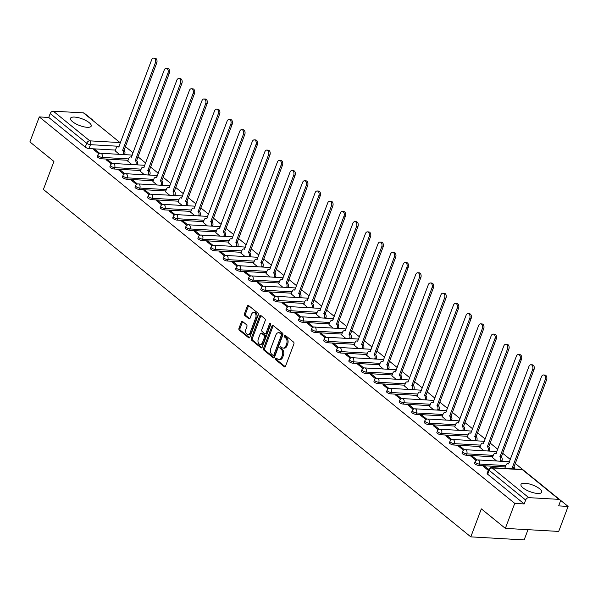 <?xml version="1.0" encoding="UTF-8"?>
<svg xmlns="http://www.w3.org/2000/svg" width="598" height="598" viewBox="0 0 598 598"><rect width="100%" height="100%" fill="white"/><g stroke="black" fill="none" stroke-linecap="round" stroke-linejoin="round"><path stroke-width="0.9" d="M275.648 358.606A0.972 0.643 -86.7 0 0 275.88 359.921L284.289 366.753A1.39 0.912 -86.7 0 0 284.67 366.91A1.39 0.912 -86.7 0 0 285.538 366.163L293.887 343.97A1.39 0.912 -86.7 0 0 293.558 342.093L285.149 335.261A0.972 0.643 -86.7 0 0 284.499 336.988L285.59 337.87A4.455 2.93 -86.7 0 1 286.636 343.872L285.941 345.726A4.455 2.93 -86.7 0 1 283.153 348.111A4.455 2.93 -86.7 0 1 281.927 347.61L280.836 346.728A0.972 0.643 -86.7 0 0 280.185 348.455L281.277 349.337A4.455 2.93 -86.7 0 1 282.323 355.339L281.628 357.193A4.455 2.93 -86.7 0 1 278.847 359.577A4.455 2.93 -86.7 0 1 277.614 359.077L276.53 358.195A0.972 0.643 -86.7 0 0 275.648 358.606M276.829 358.441A0.972 0.643 -86.7 0 0 276.949 359.981L285.201 366.694M285.455 335.508A0.972 0.643 -86.7 0 0 285.567 337.048L286.651 337.93L285.59 337.87M281.142 346.975A0.972 0.643 -86.7 0 0 281.254 348.514L282.346 349.396L281.277 349.337M523.018 487.871A11.063 3.573 20.6 0 0 534.051 492.909A11.063 3.573 20.6 0 0 541.691 492.236A11.063 3.573 20.6 0 0 539.665 488.82A11.063 3.573 20.6 0 0 528.625 483.782A11.063 3.573 20.6 0 0 520.985 484.455A11.063 3.573 20.6 0 0 523.018 487.871M72.552 121.708A11.063 3.573 20.6 0 0 83.585 126.746A11.063 3.573 20.6 0 0 91.225 126.073A11.063 3.573 20.6 0 0 89.192 122.657A11.063 3.573 20.6 0 0 78.159 117.627A11.063 3.573 20.6 0 0 70.519 118.292A11.063 3.573 20.6 0 0 72.552 121.708M242.571 321.5A1.39 0.912 -86.7 0 0 242.183 321.343A1.39 0.912 -86.7 0 0 241.315 322.09L238.976 328.317A1.39 0.912 -86.7 0 0 239.305 330.193L248.641 337.78A1.39 0.912 -86.7 0 0 249.022 337.937A1.39 0.912 -86.7 0 0 249.897 337.19L258.239 314.997A1.39 0.912 -86.7 0 0 257.91 313.12L248.574 305.526A1.39 0.912 -86.7 0 0 248.185 305.369A1.39 0.912 -86.7 0 0 247.318 306.116L244.492 313.644A1.39 0.912 -86.7 0 0 244.821 315.52L248.813 318.764A1.39 0.912 -86.7 0 0 249.194 318.921A1.39 0.912 -86.7 0 0 250.069 318.173L251.474 314.443A3.723 2.444 -86.7 0 1 253.799 312.448A3.723 2.444 -86.7 0 1 255.705 317.889L250.211 332.495A3.723 2.444 -86.7 0 1 247.886 334.491A3.723 2.444 -86.7 0 1 245.98 329.057L246.892 326.62A1.39 0.912 -86.7 0 0 246.563 324.744L242.571 321.5M528.737 497.641L558.936 499.36A2.833 1.929 129.1 0 1 559.773 499.674A2.833 1.929 129.1 0 1 560.124 501.999L558.659 505.893L568.1 506.431L558.704 531.428L505.355 528.385L481.338 508.861L470.805 536.869L43.392 189.454L53.925 161.438L29.9 141.913L39.296 116.916L514.751 503.389L524.199 503.927L525.657 500.033L489.142 470.349A2.833 0.919 -159.4 0 1 488.618 469.475L487.153 473.369A2.833 0.919 -159.4 0 0 487.676 474.244L489.142 470.349A2.833 1.929 129.1 0 1 492.221 467.957L528.737 497.641A2.833 1.929 129.1 0 0 525.657 500.033M505.355 528.385L514.751 503.389M263.583 348.32A1.39 0.912 -86.7 0 0 263.912 350.196L273.249 357.783A1.39 0.912 -86.7 0 0 273.63 357.94A1.39 0.912 -86.7 0 0 274.504 357.193L282.847 335A1.39 0.912 -86.7 0 0 282.518 333.123L273.181 325.529A1.39 0.912 -86.7 0 0 272.793 325.372A1.39 0.912 -86.7 0 0 271.926 326.119L263.583 348.32L264.652 348.38A1.39 0.912 -86.7 0 0 264.981 350.256L274.168 357.724M260.945 347.782L251.609 340.195A1.39 0.912 -86.7 0 1 251.28 338.319L259.622 316.118A1.39 0.912 -86.7 0 1 260.489 315.37A1.39 0.912 -86.7 0 1 260.877 315.527L264.869 318.779A1.39 0.912 -86.7 0 1 265.198 320.655L261.819 329.655A1.39 0.912 -86.7 0 0 262.141 331.531L264.794 333.684A1.39 0.912 -86.7 0 0 265.176 333.841A1.39 0.912 -86.7 0 0 266.05 333.093L269.571 323.727A0.972 0.643 -86.7 0 1 270.677 324.624L262.201 347.191A1.39 0.912 -86.7 0 1 261.326 347.939A1.39 0.912 -86.7 0 1 260.945 347.782L261.73 347.827M115.466 150.076L89.005 148.566L90.47 144.671A2.833 0.919 -159.4 0 1 86.717 143.243L50.202 113.56A2.833 1.929 -50.9 0 1 53.282 111.168L83.473 112.887A2.833 1.929 -50.9 0 1 84.318 113.201L92.63 119.959M568.1 506.431L515.17 463.405M510.378 459.511L502.597 453.187M497.798 449.285L490.016 442.961M485.225 439.067L477.443 432.743M472.652 428.841L464.87 422.517M460.071 418.622L452.29 412.299M447.498 408.397L439.717 402.073M434.925 398.178L427.136 391.854M422.345 387.953L414.564 381.629M409.772 377.734L401.991 371.41M397.192 367.508L389.41 361.185M384.619 357.29L376.837 350.966M372.046 347.064L364.264 340.74M359.465 336.846L351.684 330.522M346.892 326.62L339.111 320.296M334.319 316.402L326.538 310.078M321.739 306.176L313.957 299.852M309.166 295.958L301.385 289.634M296.593 285.732L288.804 279.408M284.013 275.514L276.231 269.19M271.44 265.288L263.658 258.964M258.859 255.069L251.078 248.738M246.286 244.844L238.505 238.52M233.713 234.625L225.932 228.294M221.133 224.4L213.351 218.076M208.56 214.181L200.779 207.85M195.987 203.955L188.206 197.632M183.407 193.737L175.625 187.406M170.834 183.511L163.052 177.187M158.261 173.293L150.472 166.962M145.68 163.067L137.899 156.743M133.107 152.849L125.326 146.517M527.997 529.679L524.154 539.912L470.805 536.869M39.296 116.916L48.737 117.455L50.202 113.56M505.018 467.741L505.759 468.458M488.626 469.452L485.128 466.604L484.776 467.531M485.128 466.604L483.52 466.515L488.282 470.379M492.446 457.515L496.579 460.991M477.025 460.019L472.547 456.379L472.203 457.306M472.547 456.379L470.947 456.289L476.09 460.467M479.873 447.297L483.999 450.772M464.452 449.801L459.974 446.16L459.623 447.087M459.974 446.16L458.374 446.071L463.51 450.242M467.292 437.071L471.426 440.547M451.871 439.575L447.394 435.935L447.05 436.861M447.394 435.935L445.794 435.845L450.937 440.023M454.719 426.852L458.845 430.328M439.298 429.357L434.821 425.716L434.477 426.643M434.821 425.716L433.221 425.627L438.364 429.798M442.139 416.627L446.272 420.102M426.725 419.131L422.248 415.49L421.896 416.417M422.248 415.49L420.648 415.401L425.783 419.579M429.566 406.408L433.7 409.884M414.145 408.912L409.667 405.272L409.324 406.199M409.667 405.272L408.068 405.182L413.211 409.353M416.993 396.182L421.119 399.658M401.572 398.687L397.094 395.046L396.743 395.973M397.094 395.046L395.495 394.957L400.63 399.135M404.412 385.964L408.546 389.44M388.999 388.468L384.521 384.828L384.17 385.755M384.521 384.828L382.922 384.738L388.057 388.909M391.84 375.738L395.973 379.214M376.419 378.242L371.941 374.602L371.597 375.529M371.941 374.602L370.341 374.512L375.484 378.691M379.267 365.52L383.393 368.996M363.846 368.024L359.368 364.384L359.017 365.311M359.368 364.384L357.768 364.294L362.904 368.465M366.686 355.294L370.82 358.77M351.265 357.798L346.795 354.158L346.444 355.085M346.795 354.158L345.188 354.068L350.331 358.247M354.113 345.076L358.247 348.552M338.692 347.58L334.215 343.94L333.871 344.867M334.215 343.94L332.615 343.843L337.758 348.021M341.54 334.85L345.666 338.326M326.119 337.354L321.642 333.714L321.29 334.641M321.642 333.714L320.042 333.624L325.177 337.803M328.96 324.632L333.093 328.108M313.539 327.136L309.061 323.496L308.718 324.422M309.061 323.496L307.462 323.398L312.605 327.577M316.387 314.406L320.513 317.882M300.966 316.91L296.488 313.27L296.145 314.197M296.488 313.27L294.889 313.18L300.032 317.359M303.806 304.188L307.94 307.664M288.393 306.692L283.915 303.051L283.564 303.978M283.915 303.051L282.316 302.954L287.451 307.133M291.233 293.962L295.367 297.438M275.813 296.466L271.335 292.826L270.991 293.753M271.335 292.826L269.735 292.736L274.878 296.914M278.661 283.736L282.787 287.219M263.24 286.24L258.762 282.607L258.411 283.534M258.762 282.607L257.162 282.51L262.298 286.689M266.08 273.518L270.214 276.994M250.667 276.022L246.189 272.382L245.838 273.308M246.189 272.382L244.589 272.292L249.725 276.47M253.507 263.292L257.641 266.775M238.086 265.796L233.609 262.163L233.265 263.09M233.609 262.163L232.009 262.066L237.152 266.245M240.934 253.074L245.06 256.549M225.513 255.578L221.036 251.937L220.684 252.864M221.036 251.937L219.436 251.848L224.571 256.026M228.354 242.848L232.487 246.331M212.933 245.352L208.463 241.719L208.111 242.646M208.463 241.719L206.856 241.622L211.998 245.8M215.781 232.629L219.915 236.105M200.36 235.134L195.882 231.493L195.539 232.42M195.882 231.493L194.283 231.404L199.426 235.582M203.208 222.404L207.334 225.887M187.787 224.908L183.309 221.275L182.958 222.202M183.309 221.275L181.71 221.178L186.845 225.356M190.627 212.185L194.761 215.661M175.207 214.689L170.729 211.049L170.385 211.976M170.729 211.049L169.129 210.959L174.272 215.138M178.054 201.96L182.181 205.443M162.634 204.464L158.156 200.831L157.812 201.758M158.156 200.831L156.556 200.734L161.699 204.912M165.474 191.741L169.608 195.217M150.061 194.245L145.583 190.605L145.232 191.532M145.583 190.605L143.983 190.515L149.119 194.694M152.901 181.515L157.035 184.999M137.48 184.02L133.003 180.387L132.659 181.314M133.003 180.387L131.403 180.29L136.546 184.468M140.328 171.297L144.454 174.773M124.907 173.801L120.43 170.161L120.078 171.088M120.43 170.161L118.83 170.071L123.965 174.25M127.748 161.071L131.881 164.555M112.334 163.575L107.857 159.943L107.505 160.869M107.857 159.943L106.257 159.845L111.392 164.024M128.039 160.301L101.578 158.791L102.101 157.409A2.833 0.919 -159.4 0 1 99.148 156.497A2.833 0.919 -159.4 0 1 97.833 155.099L97.31 156.482A2.833 0.919 20.6 0 0 98.633 157.879A2.833 0.919 20.6 0 0 101.578 158.791M140.62 170.52L114.151 169.01L114.674 167.627A2.833 0.919 -159.4 0 1 111.729 166.722A2.833 0.919 -159.4 0 1 110.406 165.325L109.89 166.7A2.833 0.919 20.6 0 0 111.206 168.098A2.833 0.919 20.6 0 0 114.151 169.01M153.193 180.746L126.731 179.236L127.247 177.853A2.833 0.919 -159.4 0 1 124.302 176.941A2.833 0.919 -159.4 0 1 122.979 175.543L122.463 176.926A2.833 0.919 20.6 0 0 123.786 178.324A2.833 0.919 20.6 0 0 126.731 179.236M165.766 190.964L139.304 189.454L139.827 188.071A2.833 0.919 -159.4 0 1 136.875 187.167A2.833 0.919 -159.4 0 1 135.559 185.769L135.036 187.144A2.833 0.919 20.6 0 0 136.359 188.542A2.833 0.919 20.6 0 0 139.304 189.454M178.346 201.19L151.885 199.68L152.4 198.297A2.833 0.919 -159.4 0 1 149.455 197.385A2.833 0.919 -159.4 0 1 148.132 195.987L147.616 197.37A2.833 0.919 20.6 0 0 148.932 198.768A2.833 0.919 20.6 0 0 151.885 199.68M190.919 211.408L164.457 209.898L164.973 208.515A2.833 0.919 -159.4 0 1 162.028 207.611A2.833 0.919 -159.4 0 1 160.713 206.213L160.189 207.588A2.833 0.919 20.6 0 0 161.512 208.986A2.833 0.919 20.6 0 0 164.457 209.898M203.499 221.634L177.03 220.124L177.554 218.741A2.833 0.919 -159.4 0 1 174.609 217.829A2.833 0.919 -159.4 0 1 173.285 216.431L172.762 217.814A2.833 0.919 20.6 0 0 174.085 219.212A2.833 0.919 20.6 0 0 177.03 220.124M216.072 231.852L189.611 230.342L190.127 228.959A2.833 0.919 -159.4 0 1 187.181 228.055A2.833 0.919 -159.4 0 1 185.858 226.657L185.343 228.032A2.833 0.919 20.6 0 0 186.658 229.43A2.833 0.919 20.6 0 0 189.611 230.342M228.645 242.078L202.184 240.568L202.7 239.185A2.833 0.919 -159.4 0 1 199.754 238.273A2.833 0.919 -159.4 0 1 198.439 236.875L197.916 238.258A2.833 0.919 20.6 0 0 199.239 239.656A2.833 0.919 20.6 0 0 202.184 240.568M241.226 252.296L214.757 250.786L215.28 249.403A2.833 0.919 -159.4 0 1 212.335 248.499A2.833 0.919 -159.4 0 1 211.012 247.101L210.489 248.476A2.833 0.919 20.6 0 0 211.812 249.882A2.833 0.919 20.6 0 0 214.757 250.786M253.799 262.522L227.337 261.012L227.853 259.629A2.833 0.919 -159.4 0 1 224.908 258.717A2.833 0.919 -159.4 0 1 223.585 257.319L223.069 258.702A2.833 0.919 20.6 0 0 224.392 260.1A2.833 0.919 20.6 0 0 227.337 261.012M266.372 272.74L239.91 271.23L240.433 269.848A2.833 0.919 -159.4 0 1 237.481 268.943A2.833 0.919 -159.4 0 1 236.165 267.545L235.642 268.921A2.833 0.919 20.6 0 0 236.965 270.326A2.833 0.919 20.6 0 0 239.91 271.23M278.952 282.966L252.483 281.456L253.006 280.073A2.833 0.919 -159.4 0 1 250.061 279.161A2.833 0.919 -159.4 0 1 248.738 277.764L248.222 279.146A2.833 0.919 20.6 0 0 249.538 280.544A2.833 0.919 20.6 0 0 252.483 281.456M291.525 293.184L265.064 291.675L265.579 290.292A2.833 0.919 -159.4 0 1 262.634 289.387A2.833 0.919 -159.4 0 1 261.311 287.989L260.795 289.372A2.833 0.919 20.6 0 0 262.118 290.77A2.833 0.919 20.6 0 0 265.064 291.675M304.098 303.41L277.636 301.9L278.16 300.517A2.833 0.919 -159.4 0 1 275.207 299.605A2.833 0.919 -159.4 0 1 273.891 298.208L273.368 299.591A2.833 0.919 20.6 0 0 274.691 300.988A2.833 0.919 20.6 0 0 277.636 301.9M316.678 313.629L290.217 312.119L290.733 310.736A2.833 0.919 -159.4 0 1 287.788 309.831A2.833 0.919 -159.4 0 1 286.464 308.433L285.949 309.816A2.833 0.919 20.6 0 0 287.264 311.214A2.833 0.919 20.6 0 0 290.217 312.119M329.251 323.854L302.79 322.344L303.306 320.962A2.833 0.919 -159.4 0 1 300.36 320.05A2.833 0.919 -159.4 0 1 299.045 318.652L298.522 320.035A2.833 0.919 20.6 0 0 299.845 321.432A2.833 0.919 20.6 0 0 302.79 322.344M341.832 334.073L315.363 332.563L315.886 331.18A2.833 0.919 -159.4 0 1 312.941 330.275A2.833 0.919 -159.4 0 1 311.618 328.878L311.095 330.26A2.833 0.919 20.6 0 0 312.418 331.658A2.833 0.919 20.6 0 0 315.363 332.563M354.405 344.299L327.943 342.789L328.459 341.406A2.833 0.919 -159.4 0 1 325.514 340.494A2.833 0.919 -159.4 0 1 324.191 339.096L323.675 340.479A2.833 0.919 20.6 0 0 324.991 341.877A2.833 0.919 20.6 0 0 327.943 342.789M366.978 354.517L340.516 353.007L341.032 351.624A2.833 0.919 -159.4 0 1 338.087 350.72A2.833 0.919 -159.4 0 1 336.771 349.322L336.248 350.705A2.833 0.919 20.6 0 0 337.571 352.102A2.833 0.919 20.6 0 0 340.516 353.007M379.558 364.743L353.089 363.233L353.612 361.85A2.833 0.919 -159.4 0 1 350.667 360.938A2.833 0.919 -159.4 0 1 349.344 359.54L348.821 360.923A2.833 0.919 20.6 0 0 350.144 362.321A2.833 0.919 20.6 0 0 353.089 363.233M392.131 374.961L365.67 373.451L366.185 372.076A2.833 0.919 -159.4 0 1 363.24 371.164A2.833 0.919 -159.4 0 1 361.917 369.766L361.401 371.149A2.833 0.919 20.6 0 0 362.724 372.547A2.833 0.919 20.6 0 0 365.67 373.451M404.704 385.187L378.242 383.677L378.766 382.294A2.833 0.919 -159.4 0 1 375.813 381.382A2.833 0.919 -159.4 0 1 374.498 379.984L373.974 381.367A2.833 0.919 20.6 0 0 375.297 382.765A2.833 0.919 20.6 0 0 378.242 383.677M417.284 395.405L390.815 393.895L391.339 392.52A2.833 0.919 -159.4 0 1 388.394 391.608A2.833 0.919 -159.4 0 1 387.07 390.21L386.555 391.593A2.833 0.919 20.6 0 0 387.87 392.991A2.833 0.919 20.6 0 0 390.815 393.895M429.857 405.631L403.396 404.121L403.912 402.738A2.833 0.919 -159.4 0 1 400.966 401.826A2.833 0.919 -159.4 0 1 399.643 400.428L399.128 401.811A2.833 0.919 20.6 0 0 400.451 403.209A2.833 0.919 20.6 0 0 403.396 404.121M442.43 415.849L415.969 414.339L416.492 412.964A2.833 0.919 -159.4 0 1 413.539 412.052A2.833 0.919 -159.4 0 1 412.224 410.654L411.701 412.037A2.833 0.919 20.6 0 0 413.024 413.435A2.833 0.919 20.6 0 0 415.969 414.339M455.011 426.075L428.549 424.565L429.065 423.182A2.833 0.919 -159.4 0 1 426.12 422.27A2.833 0.919 -159.4 0 1 424.797 420.872L424.281 422.255A2.833 0.919 20.6 0 0 425.597 423.653A2.833 0.919 20.6 0 0 428.549 424.565M467.584 436.293L441.122 434.783L441.638 433.408A2.833 0.919 -159.4 0 1 438.693 432.496A2.833 0.919 -159.4 0 1 437.377 431.098L436.854 432.481A2.833 0.919 20.6 0 0 438.177 433.879A2.833 0.919 20.6 0 0 441.122 434.783M480.164 446.519L453.695 445.009L454.218 443.626A2.833 0.919 -159.4 0 1 451.273 442.714A2.833 0.919 -159.4 0 1 449.95 441.317L449.427 442.699A2.833 0.919 20.6 0 0 450.75 444.097A2.833 0.919 20.6 0 0 453.695 445.009M492.737 456.737L466.276 455.228L466.791 453.852A2.833 0.919 -159.4 0 1 463.846 452.94A2.833 0.919 -159.4 0 1 462.523 451.542L462.007 452.925A2.833 0.919 20.6 0 0 463.323 454.323A2.833 0.919 20.6 0 0 466.276 455.228M505.31 466.963L478.849 465.453L479.364 464.07A2.833 0.919 -159.4 0 1 476.419 463.158A2.833 0.919 -159.4 0 1 475.104 461.761L474.58 463.144A2.833 0.919 20.6 0 0 475.903 464.541A2.833 0.919 20.6 0 0 478.849 465.453M99.754 153.357L95.276 149.717L93.677 149.627L98.82 153.806M115.175 150.853L119.308 154.329M95.276 149.717L94.933 150.644M48.737 117.455L85.26 147.138A2.833 0.919 20.6 0 0 89.005 148.566M524.199 503.927L487.676 474.244M278.847 359.577L279.909 359.645A4.455 2.93 -86.7 0 0 282.697 357.253L281.628 357.193M282.346 349.396A4.455 2.93 -86.7 0 1 283.392 355.406L282.697 357.253M283.153 348.111L284.222 348.171A4.455 2.93 -86.7 0 0 287.01 345.786L285.941 345.726M286.651 337.93A4.455 2.93 -86.7 0 1 287.705 343.932L287.01 345.786M273.331 325.656A1.39 0.912 -86.7 0 0 272.994 326.179L264.652 348.38M273.024 355.347A0.972 0.643 -86.7 0 0 273.906 354.935L281.224 335.456A0.972 0.643 -86.7 0 0 281 334.14L279.849 333.206A4.455 2.93 -86.7 0 0 278.623 332.705A4.455 2.93 -86.7 0 0 275.835 335.097L270.827 348.41A4.455 2.93 -86.7 0 0 271.881 354.42L273.024 355.347M274.093 355.406A0.972 0.643 -86.7 0 0 274.968 354.995L273.906 354.935M278.623 332.705L279.685 332.765A4.455 2.93 -86.7 0 1 280.918 333.265L282.062 334.2A0.972 0.643 -86.7 0 1 282.293 335.515L274.968 354.995M261.864 347.722L252.67 340.255L251.609 340.195M261.027 315.654A1.39 0.912 -86.7 0 0 260.691 316.178L252.349 338.378A1.39 0.912 -86.7 0 0 252.67 340.255M265.863 333.751A1.39 0.912 -86.7 0 0 266.245 333.901A1.39 0.912 -86.7 0 0 267.119 333.161L270.64 323.787L269.571 323.727M258.306 338.999A3.723 2.444 -86.7 0 0 260.212 344.433A3.723 2.444 -86.7 0 0 262.537 342.437L264.473 337.287A1.39 0.912 -86.7 0 0 264.144 335.411L261.498 333.258A1.39 0.912 -86.7 0 0 261.109 333.101A1.39 0.912 -86.7 0 0 260.242 333.848L258.306 338.999M260.212 344.433L261.274 344.493A3.723 2.444 -86.7 0 0 263.606 342.497L262.537 342.437M261.109 333.101L262.178 333.161A1.39 0.912 -86.7 0 1 262.559 333.318L265.213 335.471A1.39 0.912 -86.7 0 1 265.542 337.347L263.606 342.497M247.886 334.491L248.947 334.559A3.723 2.444 -86.7 0 0 251.28 332.555L250.211 332.495M253.799 312.448L254.868 312.507A3.723 2.444 -86.7 0 1 256.774 317.949L251.28 332.555M248.723 305.653A1.39 0.912 -86.7 0 0 248.387 306.176L245.554 313.703A1.39 0.912 -86.7 0 0 245.883 315.58L249.732 318.704M242.721 321.619A1.39 0.912 -86.7 0 0 242.384 322.15L240.045 328.377A1.39 0.912 -86.7 0 0 240.366 330.253L249.56 337.721M513.383 468.892A2.833 1.861 -86.7 0 0 512.508 467.135L545.204 379.73A3.259 2.145 -86.7 0 0 543.537 374.968A3.259 2.145 -86.7 0 0 541.496 376.718L508.554 463.928A2.833 1.861 -86.7 0 0 507.777 463.607A2.833 1.861 -86.7 0 0 505.998 465.132L504.989 467.83M543.537 374.968L544.92 375.051A3.259 2.145 93.3 0 1 546.587 379.812L513.891 467.217A2.833 1.861 93.3 0 1 514.773 468.967M513.772 467.12L512.389 467.038M500.421 461.215L500.601 460.737A2.833 1.861 -86.7 0 0 499.935 456.917L532.631 369.512A3.259 2.145 -86.7 0 0 530.957 364.75A3.259 2.145 -86.7 0 0 528.916 366.499L495.981 453.703A2.833 1.861 -86.7 0 0 495.196 453.389A2.833 1.861 -86.7 0 0 493.425 454.906L492.408 457.605M530.957 364.75L532.347 364.825A3.259 2.145 93.3 0 1 534.014 369.586L501.318 456.992A2.833 1.861 93.3 0 1 501.984 460.819L500.601 460.737M501.812 461.29L501.984 460.819M501.199 456.894L499.808 456.82M487.848 450.989L488.028 450.518A2.833 1.861 -86.7 0 0 487.355 446.691L520.051 359.286A3.259 2.145 -86.7 0 0 518.384 354.524A3.259 2.145 -86.7 0 0 516.343 356.273L483.408 443.484A2.833 1.861 -86.7 0 0 482.623 443.163A2.833 1.861 -86.7 0 0 480.852 444.688L479.835 447.386M518.384 354.524L519.774 354.607A3.259 2.145 93.3 0 1 521.441 359.368L488.745 446.773A2.833 1.861 93.3 0 1 489.411 450.593L488.028 450.518M489.231 451.071L489.411 450.593M488.626 446.676L487.235 446.594M475.268 440.771L475.447 440.292A2.833 1.861 -86.7 0 0 474.782 436.473L507.478 349.068A3.259 2.145 -86.7 0 0 505.811 344.306A3.259 2.145 -86.7 0 0 503.77 346.055L470.828 433.258A2.833 1.861 -86.7 0 0 470.05 432.945A2.833 1.861 -86.7 0 0 468.271 434.462L467.262 437.16M505.811 344.306L507.194 344.381A3.259 2.145 93.3 0 1 508.861 349.142L476.165 436.547A2.833 1.861 93.3 0 1 476.838 440.375L475.447 440.292M476.658 440.846L476.838 440.375M476.045 436.45L474.663 436.376M462.695 430.545L462.874 430.074A2.833 1.861 -86.7 0 0 462.202 426.247L494.897 338.842A3.259 2.145 -86.7 0 0 493.23 334.08A3.259 2.145 -86.7 0 0 491.19 335.829L458.255 423.04A2.833 1.861 -86.7 0 0 457.47 422.719A2.833 1.861 -86.7 0 0 455.698 424.244L454.682 426.942M493.23 334.08L494.621 334.162A3.259 2.145 93.3 0 1 496.288 338.924L463.592 426.329A2.833 1.861 93.3 0 1 464.257 430.149L462.874 430.074M464.085 430.627L464.257 430.149M463.472 426.232L462.082 426.15M450.122 420.327L450.294 419.848A2.833 1.861 -86.7 0 0 449.629 416.029L482.324 328.623A3.259 2.145 -86.7 0 0 480.657 323.862A3.259 2.145 -86.7 0 0 478.617 325.611L445.682 412.814A2.833 1.861 -86.7 0 0 444.897 412.5A2.833 1.861 -86.7 0 0 443.125 414.018L442.109 416.716M480.657 323.862L482.04 323.937A3.259 2.145 93.3 0 1 483.715 328.698L451.019 416.103A2.833 1.861 93.3 0 1 451.684 419.931L450.294 419.848M451.505 420.401L451.684 419.931M450.892 416.006L449.509 415.931M437.542 410.101L437.721 409.63A2.833 1.861 -86.7 0 0 437.056 405.803L469.751 318.398A3.259 2.145 -86.7 0 0 468.085 313.636A3.259 2.145 -86.7 0 0 466.044 315.385L433.101 402.596A2.833 1.861 -86.7 0 0 432.324 402.275A2.833 1.861 -86.7 0 0 430.545 403.8L429.536 406.498M468.085 313.636L469.467 313.718A3.259 2.145 93.3 0 1 471.134 318.48L438.439 405.885A2.833 1.861 93.3 0 1 439.111 409.705L437.721 409.63M438.932 410.183L439.111 409.705M438.319 405.788L436.936 405.706M424.969 399.883L425.148 399.404A2.833 1.861 -86.7 0 0 424.475 395.584L457.171 308.179A3.259 2.145 -86.7 0 0 455.504 303.418A3.259 2.145 -86.7 0 0 453.463 305.167L420.529 392.37A2.833 1.861 -86.7 0 0 419.744 392.056A2.833 1.861 -86.7 0 0 417.972 393.574L416.955 396.272M455.504 303.418L456.894 303.492A3.259 2.145 93.3 0 1 458.561 308.254L425.866 395.659A2.833 1.861 93.3 0 1 426.531 399.486L425.148 399.404M426.352 399.957L426.531 399.486M425.746 395.562L424.356 395.487M412.396 389.657L412.568 389.186A2.833 1.861 -86.7 0 0 411.902 385.359L444.598 297.954A3.259 2.145 -86.7 0 0 442.931 293.192A3.259 2.145 -86.7 0 0 440.89 294.941L407.956 382.152A2.833 1.861 -86.7 0 0 407.171 381.83A2.833 1.861 -86.7 0 0 405.399 383.355L404.383 386.054M442.931 293.192L444.314 293.274A3.259 2.145 93.3 0 1 445.988 298.036L413.293 385.441A2.833 1.861 93.3 0 1 413.958 389.261L412.568 389.186M413.779 389.739L413.958 389.261M413.166 385.344L411.783 385.262M399.815 379.438L399.995 378.96A2.833 1.861 -86.7 0 0 399.329 375.14L432.025 287.735A3.259 2.145 -86.7 0 0 430.351 282.974A3.259 2.145 -86.7 0 0 428.318 284.723L395.375 371.926A2.833 1.861 -86.7 0 0 394.59 371.612A2.833 1.861 -86.7 0 0 392.819 373.13L391.802 375.828M430.351 282.974L431.741 283.048A3.259 2.145 93.3 0 1 433.408 287.81L400.712 375.215A2.833 1.861 93.3 0 1 401.385 379.042L399.995 378.96M401.206 379.513L401.385 379.042M400.593 375.118L399.202 375.043M387.242 369.213L387.422 368.742A2.833 1.861 -86.7 0 0 386.749 364.915L419.445 277.509A3.259 2.145 -86.7 0 0 417.778 272.748A3.259 2.145 -86.7 0 0 415.737 274.497L382.802 361.708A2.833 1.861 -86.7 0 0 382.017 361.386A2.833 1.861 -86.7 0 0 380.246 362.911L379.229 365.61M417.778 272.748L419.168 272.83A3.259 2.145 93.3 0 1 420.835 277.592L388.139 364.997A2.833 1.861 93.3 0 1 388.805 368.817L387.422 368.742M388.625 369.295L388.805 368.817M388.02 364.9L386.629 364.817M374.662 358.994L374.841 358.516A2.833 1.861 -86.7 0 0 374.176 354.696L406.872 267.291A3.259 2.145 -86.7 0 0 405.205 262.529A3.259 2.145 -86.7 0 0 403.164 264.279L370.222 351.482A2.833 1.861 -86.7 0 0 369.444 351.168A2.833 1.861 -86.7 0 0 367.665 352.685L366.656 355.384M405.205 262.529L406.588 262.604A3.259 2.145 93.3 0 1 408.255 267.366L375.559 354.771A2.833 1.861 93.3 0 1 376.232 358.598L374.841 358.516M376.052 359.069L376.232 358.598M375.439 354.674L374.056 354.599M362.089 348.769L362.268 348.298A2.833 1.861 -86.7 0 0 361.603 344.47L394.299 257.065A3.259 2.145 -86.7 0 0 392.624 252.304A3.259 2.145 -86.7 0 0 390.584 254.053L357.649 341.264A2.833 1.861 -86.7 0 0 356.864 340.942A2.833 1.861 -86.7 0 0 355.092 342.467L354.076 345.166M392.624 252.304L394.015 252.386A3.259 2.145 93.3 0 1 395.682 257.147L362.986 344.553A2.833 1.861 93.3 0 1 363.651 348.372L362.268 348.298M363.479 348.851L363.651 348.372M362.866 344.455L361.476 344.373M349.516 338.55L349.695 338.072A2.833 1.861 -86.7 0 0 349.023 334.252L381.718 246.847A3.259 2.145 -86.7 0 0 380.051 242.085A3.259 2.145 -86.7 0 0 378.011 243.835L345.076 331.038A2.833 1.861 -86.7 0 0 344.291 330.724A2.833 1.861 -86.7 0 0 342.519 332.241L341.503 334.94M380.051 242.085L381.442 242.16A3.259 2.145 93.3 0 1 383.109 246.922L350.413 334.327A2.833 1.861 93.3 0 1 351.078 338.154L349.695 338.072M350.899 338.625L351.078 338.154M350.293 334.23L348.903 334.155M336.936 328.324L337.115 327.854A2.833 1.861 -86.7 0 0 336.45 324.026L369.145 236.621A3.259 2.145 -86.7 0 0 367.478 231.86A3.259 2.145 -86.7 0 0 365.438 233.609L332.495 320.82A2.833 1.861 -86.7 0 0 331.718 320.498A2.833 1.861 -86.7 0 0 329.939 322.023L328.93 324.721M367.478 231.86L368.861 231.942A3.259 2.145 93.3 0 1 370.528 236.703L337.833 324.109A2.833 1.861 93.3 0 1 338.505 327.928L337.115 327.854M338.326 328.407L338.505 327.928M337.713 324.011L336.33 323.929M324.363 318.106L324.542 317.628A2.833 1.861 -86.7 0 0 323.869 313.808L356.565 226.403A3.259 2.145 -86.7 0 0 354.898 221.641A3.259 2.145 -86.7 0 0 352.857 223.39L319.923 310.594A2.833 1.861 -86.7 0 0 319.138 310.28A2.833 1.861 -86.7 0 0 317.366 311.797L316.349 314.496M354.898 221.641L356.288 221.716A3.259 2.145 93.3 0 1 357.955 226.478L325.26 313.883A2.833 1.861 93.3 0 1 325.925 317.71L324.542 317.628M325.753 318.181L325.925 317.71M325.14 313.786L323.75 313.711M311.79 307.88L311.962 307.409A2.833 1.861 -86.7 0 0 311.296 303.582L343.992 216.177A3.259 2.145 -86.7 0 0 342.325 211.415A3.259 2.145 -86.7 0 0 340.284 213.165L307.35 300.375A2.833 1.861 -86.7 0 0 306.565 300.054A2.833 1.861 -86.7 0 0 304.793 301.579L303.777 304.277M342.325 211.415L343.708 211.498A3.259 2.145 93.3 0 1 345.382 216.259L312.687 303.664A2.833 1.861 93.3 0 1 313.352 307.484L311.962 307.409M313.173 307.963L313.352 307.484M312.56 303.567L311.177 303.485M299.209 297.662L299.389 297.184A2.833 1.861 -86.7 0 0 298.723 293.364L331.419 205.959A3.259 2.145 -86.7 0 0 329.752 201.197A3.259 2.145 -86.7 0 0 327.711 202.946L294.769 290.15A2.833 1.861 -86.7 0 0 293.992 289.836A2.833 1.861 -86.7 0 0 292.213 291.353L291.204 294.052M329.752 201.197L331.135 201.272A3.259 2.145 93.3 0 1 332.802 206.033L300.106 293.439A2.833 1.861 93.3 0 1 300.779 297.266L299.389 297.184M300.6 297.737L300.779 297.266M299.987 293.341L298.604 293.267M286.636 287.436L286.816 286.965A2.833 1.861 -86.7 0 0 286.143 283.138L318.839 195.733A3.259 2.145 -86.7 0 0 317.172 190.971A3.259 2.145 -86.7 0 0 315.131 192.72L282.196 279.931A2.833 1.861 -86.7 0 0 281.411 279.61A2.833 1.861 -86.7 0 0 279.64 281.135L278.623 283.833M317.172 190.971L318.562 191.054A3.259 2.145 93.3 0 1 320.229 195.815L287.533 283.22A2.833 1.861 93.3 0 1 288.199 287.04L286.816 286.965M288.019 287.518L288.199 287.04M287.414 283.123L286.023 283.041M274.063 277.218L274.235 276.739A2.833 1.861 -86.7 0 0 273.57 272.92L306.266 185.515A3.259 2.145 -86.7 0 0 304.599 180.753A3.259 2.145 -86.7 0 0 302.558 182.502L269.623 269.705A2.833 1.861 -86.7 0 0 268.838 269.392A2.833 1.861 -86.7 0 0 267.067 270.909L266.05 273.607M304.599 180.753L305.982 180.828A3.259 2.145 93.3 0 1 307.656 185.589L274.96 272.994A2.833 1.861 93.3 0 1 275.626 276.822L274.235 276.739M275.446 277.293L275.626 276.822M274.833 272.897L273.45 272.823M261.483 266.992L261.662 266.521A2.833 1.861 -86.7 0 0 260.997 262.694L293.693 175.289A3.259 2.145 -86.7 0 0 292.018 170.527A3.259 2.145 -86.7 0 0 289.985 172.276L257.043 259.487A2.833 1.861 -86.7 0 0 256.258 259.166A2.833 1.861 -86.7 0 0 254.486 260.691L253.47 263.389M292.018 170.527L293.409 170.609A3.259 2.145 93.3 0 1 295.076 175.371L262.38 262.776A2.833 1.861 93.3 0 1 263.053 266.596L261.662 266.521M262.873 267.074L263.053 266.596M262.26 262.679L260.87 262.597M248.91 256.774L249.089 256.295A2.833 1.861 -86.7 0 0 248.417 252.476L281.112 165.07A3.259 2.145 -86.7 0 0 279.445 160.309A3.259 2.145 -86.7 0 0 277.405 162.058L244.47 249.261A2.833 1.861 -86.7 0 0 243.685 248.947A2.833 1.861 -86.7 0 0 241.913 250.465L240.897 253.163M279.445 160.309L280.836 160.384A3.259 2.145 93.3 0 1 282.503 165.145L249.807 252.55A2.833 1.861 93.3 0 1 250.472 256.378L249.089 256.295M250.293 256.848L250.472 256.378M249.687 252.453L248.297 252.378M236.33 246.548L236.509 246.077A2.833 1.861 -86.7 0 0 235.844 242.25L268.539 154.845A3.259 2.145 -86.7 0 0 266.872 150.083A3.259 2.145 -86.7 0 0 264.832 151.832L231.889 239.043A2.833 1.861 -86.7 0 0 231.112 238.722A2.833 1.861 -86.7 0 0 229.333 240.246L228.324 242.945M266.872 150.083L268.255 150.165A3.259 2.145 93.3 0 1 269.922 154.927L237.227 242.332A2.833 1.861 93.3 0 1 237.899 246.152L236.509 246.077M237.72 246.63L237.899 246.152M237.107 242.235L235.724 242.153M223.757 236.33L223.936 235.851A2.833 1.861 -86.7 0 0 223.271 232.031L255.966 144.626A3.259 2.145 -86.7 0 0 254.292 139.865A3.259 2.145 -86.7 0 0 252.251 141.614L219.316 228.817A2.833 1.861 -86.7 0 0 218.532 228.503A2.833 1.861 -86.7 0 0 216.76 230.021L215.743 232.719M254.292 139.865L255.682 139.939A3.259 2.145 93.3 0 1 257.349 144.701L224.654 232.106A2.833 1.861 93.3 0 1 225.319 235.933L223.936 235.851M225.147 236.404L225.319 235.933M224.534 232.009L223.144 231.934M211.184 226.104L211.363 225.633A2.833 1.861 -86.7 0 0 210.69 221.806L243.386 134.401A3.259 2.145 -86.7 0 0 241.719 129.639A3.259 2.145 -86.7 0 0 239.678 131.388L206.744 218.599A2.833 1.861 -86.7 0 0 205.959 218.277A2.833 1.861 -86.7 0 0 204.187 219.802L203.171 222.501M241.719 129.639L243.109 129.721A3.259 2.145 93.3 0 1 244.776 134.483L212.081 221.888A2.833 1.861 93.3 0 1 212.746 225.708L211.363 225.633M212.567 226.186L212.746 225.708M211.961 221.791L210.571 221.709M198.603 215.885L198.783 215.407A2.833 1.861 -86.7 0 0 198.117 211.587L230.813 124.182A3.259 2.145 -86.7 0 0 229.146 119.421A3.259 2.145 -86.7 0 0 227.105 121.17L194.163 208.373A2.833 1.861 -86.7 0 0 193.386 208.059A2.833 1.861 -86.7 0 0 191.607 209.577L190.598 212.275M229.146 119.421L230.529 119.495A3.259 2.145 93.3 0 1 232.196 124.257L199.5 211.662A2.833 1.861 93.3 0 1 200.173 215.489L198.783 215.407M199.994 215.96L200.173 215.489M199.381 211.565L197.998 211.49M186.03 205.66L186.21 205.189A2.833 1.861 -86.7 0 0 185.537 201.362L218.233 113.956A3.259 2.145 -86.7 0 0 216.566 109.195A3.259 2.145 -86.7 0 0 214.525 110.944L181.59 198.155A2.833 1.861 -86.7 0 0 180.805 197.833A2.833 1.861 -86.7 0 0 179.034 199.358L178.017 202.057M216.566 109.195L217.956 109.277A3.259 2.145 93.3 0 1 219.623 114.039L186.927 201.444A2.833 1.861 93.3 0 1 187.593 205.264L186.21 205.189M187.421 205.742L187.593 205.264M186.808 201.347L185.417 201.264M173.457 195.441L173.629 194.963A2.833 1.861 -86.7 0 0 172.964 191.143L205.66 103.738A3.259 2.145 -86.7 0 0 203.993 98.976A3.259 2.145 -86.7 0 0 201.952 100.726L169.017 187.929A2.833 1.861 -86.7 0 0 168.232 187.615A2.833 1.861 -86.7 0 0 166.461 189.132L165.444 191.831M203.993 98.976L205.376 99.051A3.259 2.145 93.3 0 1 207.05 103.813L174.354 191.218A2.833 1.861 93.3 0 1 175.02 195.045L173.629 194.963M174.84 195.516L175.02 195.045M174.227 191.121L172.844 191.046M160.877 185.216L161.056 184.745A2.833 1.861 -86.7 0 0 160.391 180.917L193.087 93.512A3.259 2.145 -86.7 0 0 191.42 88.751A3.259 2.145 -86.7 0 0 189.379 90.5L156.437 177.711A2.833 1.861 -86.7 0 0 155.659 177.389A2.833 1.861 -86.7 0 0 153.88 178.914L152.871 181.613M191.42 88.751L192.803 88.833A3.259 2.145 93.3 0 1 194.47 93.594L161.774 181A2.833 1.861 93.3 0 1 162.447 184.819L161.056 184.745M162.267 185.298L162.447 184.819M161.654 180.902L160.271 180.82M148.304 174.997L148.483 174.519A2.833 1.861 -86.7 0 0 147.811 170.699L180.506 83.294A3.259 2.145 -86.7 0 0 178.839 78.532A3.259 2.145 -86.7 0 0 176.799 80.282L143.864 167.485A2.833 1.861 -86.7 0 0 143.079 167.171A2.833 1.861 -86.7 0 0 141.307 168.688L140.291 171.387M178.839 78.532L180.23 78.607A3.259 2.145 93.3 0 1 181.897 83.369L149.201 170.774A2.833 1.861 93.3 0 1 149.866 174.601L148.483 174.519M149.687 175.072L149.866 174.601M149.081 170.677L147.691 170.602M135.731 164.771L135.903 164.301A2.833 1.861 -86.7 0 0 135.238 160.473L167.933 73.068A3.259 2.145 -86.7 0 0 166.266 68.307A3.259 2.145 -86.7 0 0 164.226 70.056L131.291 157.267A2.833 1.861 -86.7 0 0 130.506 156.945A2.833 1.861 -86.7 0 0 128.734 158.47L127.718 161.168M166.266 68.307L167.649 68.389A3.259 2.145 93.3 0 1 169.324 73.15L136.628 160.556A2.833 1.861 93.3 0 1 137.293 164.375L135.903 164.301M137.114 164.854L137.293 164.375M136.501 160.458L135.118 160.376M123.151 154.546L123.33 154.075A2.833 1.861 -86.7 0 0 122.665 150.255L155.36 62.85A3.259 2.145 -86.7 0 0 153.686 58.088A3.259 2.145 -86.7 0 0 151.653 59.837L118.71 147.041A2.833 1.861 -86.7 0 0 117.926 146.727A2.833 1.861 -86.7 0 0 116.154 148.244L115.137 150.943M153.686 58.088L155.076 58.163A3.259 2.145 93.3 0 1 156.743 62.925L124.048 150.33A2.833 1.861 93.3 0 1 124.72 154.157L123.33 154.075M124.541 154.628L124.72 154.157M123.928 150.233L122.538 150.158M276.949 359.981L275.88 359.921M285.567 337.048L284.499 336.988M281.254 348.514L280.185 348.455M119.144 146.308L90.47 144.671A2.833 1.861 93.3 0 0 89.797 140.851L119.996 142.571L83.473 112.887M53.282 111.168L89.797 140.851A2.833 1.929 129.1 0 0 86.717 143.243L85.26 147.138M558.936 499.36L522.413 469.677L492.221 467.957A2.833 1.861 -86.7 0 0 491.436 467.636A2.833 2.833 0 0 0 488.618 469.475M128.563 158.918L102.101 157.409A2.833 1.861 93.3 0 0 101.428 153.581A2.833 1.861 93.3 0 0 100.643 153.267A2.833 2.833 0 0 0 97.833 155.099M141.135 169.137L114.674 167.627A2.833 1.861 93.3 0 0 114.009 163.807A2.833 1.861 93.3 0 0 113.224 163.486A2.833 2.833 0 0 0 110.406 165.325M153.716 179.363L127.247 177.853A2.833 1.861 93.3 0 0 126.582 174.025A2.833 1.861 93.3 0 0 125.797 173.712A2.833 2.833 0 0 0 122.979 175.543M166.289 189.581L139.827 188.071A2.833 1.861 93.3 0 0 139.155 184.251A2.833 1.861 93.3 0 0 138.377 183.93A2.833 2.833 0 0 0 135.559 185.769M178.862 199.807L152.4 198.297A2.833 1.861 93.3 0 0 151.735 194.47A2.833 1.861 93.3 0 0 150.95 194.156A2.833 2.833 0 0 0 148.132 195.987M191.442 210.025L164.973 208.515A2.833 1.861 93.3 0 0 164.308 204.695A2.833 1.861 93.3 0 0 163.523 204.374A2.833 2.833 0 0 0 160.713 206.213M204.015 220.251L177.554 218.741A2.833 1.861 93.3 0 0 176.881 214.921A2.833 1.861 93.3 0 0 176.104 214.6A2.833 2.833 0 0 0 173.285 216.431M216.588 230.469L190.127 228.959A2.833 1.861 93.3 0 0 189.461 225.14A2.833 1.861 93.3 0 0 188.676 224.818A2.833 2.833 0 0 0 185.858 226.657M229.169 240.695L202.7 239.185A2.833 1.861 93.3 0 0 202.034 235.365A2.833 1.861 93.3 0 0 201.249 235.044A2.833 2.833 0 0 0 198.439 236.875M241.742 250.913L215.28 249.403A2.833 1.861 93.3 0 0 214.607 245.584A2.833 1.861 93.3 0 0 213.83 245.262A2.833 2.833 0 0 0 211.012 247.101M254.322 261.139L227.853 259.629A2.833 1.861 93.3 0 0 227.188 255.809A2.833 1.861 93.3 0 0 226.403 255.488A2.833 2.833 0 0 0 223.585 257.319M266.895 271.357L240.433 269.848A2.833 1.861 93.3 0 0 239.761 266.028A2.833 1.861 93.3 0 0 238.976 265.706A2.833 2.833 0 0 0 236.165 267.545M279.468 281.583L253.006 280.073A2.833 1.861 93.3 0 0 252.341 276.254A2.833 1.861 93.3 0 0 251.556 275.932A2.833 2.833 0 0 0 248.738 277.764M292.048 291.802L265.579 290.292A2.833 1.861 93.3 0 0 264.914 286.472A2.833 1.861 93.3 0 0 264.129 286.15A2.833 2.833 0 0 0 261.311 287.989M304.621 302.027L278.16 300.517A2.833 1.861 93.3 0 0 277.487 296.698A2.833 1.861 93.3 0 0 276.71 296.376A2.833 2.833 0 0 0 273.891 298.208M317.194 312.246L290.733 310.736A2.833 1.861 93.3 0 0 290.067 306.916A2.833 1.861 93.3 0 0 289.283 306.595A2.833 2.833 0 0 0 286.464 308.433M329.775 322.471L303.306 320.962A2.833 1.861 93.3 0 0 302.64 317.142A2.833 1.861 93.3 0 0 301.855 316.82A2.833 2.833 0 0 0 299.045 318.652M342.348 332.69L315.886 331.18A2.833 1.861 93.3 0 0 315.213 327.36A2.833 1.861 93.3 0 0 314.436 327.039A2.833 2.833 0 0 0 311.618 328.878M354.92 342.916L328.459 341.406A2.833 1.861 93.3 0 0 327.794 337.586A2.833 1.861 93.3 0 0 327.009 337.265A2.833 2.833 0 0 0 324.191 339.096M367.501 353.134L341.032 351.624A2.833 1.861 93.3 0 0 340.367 347.804A2.833 1.861 93.3 0 0 339.582 347.483A2.833 2.833 0 0 0 336.771 349.322M380.074 363.36L353.612 361.85A2.833 1.861 93.3 0 0 352.94 358.03A2.833 1.861 93.3 0 0 352.162 357.709A2.833 2.833 0 0 0 349.344 359.54M392.654 373.578L366.185 372.076A2.833 1.861 93.3 0 0 365.52 368.248A2.833 1.861 93.3 0 0 364.735 367.927A2.833 2.833 0 0 0 361.917 369.766M405.227 383.804L378.766 382.294A2.833 1.861 93.3 0 0 378.093 378.474A2.833 1.861 93.3 0 0 377.308 378.153A2.833 2.833 0 0 0 374.498 379.984M417.8 394.022L391.339 392.52A2.833 1.861 93.3 0 0 390.673 388.693A2.833 1.861 93.3 0 0 389.889 388.371A2.833 2.833 0 0 0 387.07 390.21M430.381 404.248L403.912 402.738A2.833 1.861 93.3 0 0 403.246 398.918A2.833 1.861 93.3 0 0 402.461 398.597A2.833 2.833 0 0 0 399.643 400.428M442.954 414.466L416.492 412.964A2.833 1.861 93.3 0 0 415.819 409.137A2.833 1.861 93.3 0 0 415.042 408.815A2.833 2.833 0 0 0 412.224 410.654M455.526 424.692L429.065 423.182A2.833 1.861 93.3 0 0 428.4 419.362A2.833 1.861 93.3 0 0 427.615 419.041A2.833 2.833 0 0 0 424.797 420.872M468.107 434.91L441.638 433.408A2.833 1.861 93.3 0 0 440.973 429.581A2.833 1.861 93.3 0 0 440.188 429.259A2.833 2.833 0 0 0 437.377 431.098M480.68 445.136L454.218 443.626A2.833 1.861 93.3 0 0 453.546 439.807A2.833 1.861 93.3 0 0 452.768 439.485A2.833 2.833 0 0 0 449.95 441.317M493.253 455.355L466.791 453.852A2.833 1.861 93.3 0 0 466.126 450.025A2.833 1.861 93.3 0 0 465.341 449.703A2.833 2.833 0 0 0 462.523 451.542M505.833 465.58L479.364 464.07A2.833 1.861 93.3 0 0 478.699 460.251A2.833 1.861 93.3 0 0 477.914 459.929A2.833 2.833 0 0 0 475.104 461.761M477.914 459.929L508.113 461.649A2.833 1.861 93.3 0 1 508.891 461.97A2.833 1.861 -86.7 0 1 509.287 462.404M465.341 449.703L495.533 451.43A2.833 1.861 93.3 0 1 496.318 451.752A2.833 1.861 -86.7 0 1 496.714 452.185M452.768 439.485L482.96 441.204A2.833 1.861 93.3 0 1 483.745 441.526A2.833 1.861 -86.7 0 1 484.133 441.959M440.188 429.259L470.387 430.986A2.833 1.861 93.3 0 1 471.164 431.308A2.833 1.861 -86.7 0 1 471.56 431.741M427.615 419.041L457.806 420.76A2.833 1.861 93.3 0 1 458.591 421.082A2.833 1.861 -86.7 0 1 458.987 421.515M415.042 408.815L445.233 410.542A2.833 1.861 93.3 0 1 446.018 410.856A2.833 1.861 -86.7 0 1 446.407 411.297M402.461 398.597L432.66 400.316A2.833 1.861 93.3 0 1 433.438 400.638A2.833 1.861 -86.7 0 1 433.834 401.071M389.889 388.371L420.08 390.098A2.833 1.861 93.3 0 1 420.865 390.412A2.833 1.861 -86.7 0 1 421.261 390.853M377.308 378.153L407.507 379.872A2.833 1.861 93.3 0 1 408.292 380.193A2.833 1.861 -86.7 0 1 408.681 380.627M364.735 367.927L394.927 369.654A2.833 1.861 93.3 0 1 395.712 369.968A2.833 1.861 -86.7 0 1 396.108 370.409M352.162 357.709L382.354 359.428A2.833 1.861 93.3 0 1 383.139 359.749A2.833 1.861 -86.7 0 1 383.527 360.183M339.582 347.483L369.781 349.21A2.833 1.861 93.3 0 1 370.558 349.524A2.833 1.861 -86.7 0 1 370.954 349.965M327.009 337.265L357.2 338.984A2.833 1.861 93.3 0 1 357.985 339.305A2.833 1.861 -86.7 0 1 358.381 339.739M314.436 327.039L344.627 328.765A2.833 1.861 93.3 0 1 345.412 329.079A2.833 1.861 -86.7 0 1 345.801 329.52M301.855 316.82L332.054 318.54A2.833 1.861 93.3 0 1 332.832 318.861A2.833 1.861 -86.7 0 1 333.228 319.295M289.283 306.595L319.474 308.321A2.833 1.861 93.3 0 1 320.259 308.635A2.833 1.861 -86.7 0 1 320.655 309.076M276.71 296.376L306.901 298.096A2.833 1.861 93.3 0 1 307.686 298.417A2.833 1.861 -86.7 0 1 308.075 298.851M264.129 286.15L294.328 287.877A2.833 1.861 93.3 0 1 295.106 288.191A2.833 1.861 -86.7 0 1 295.502 288.632M251.556 275.932L281.748 277.651A2.833 1.861 93.3 0 1 282.533 277.973A2.833 1.861 -86.7 0 1 282.929 278.406M238.976 265.706L269.175 267.433A2.833 1.861 93.3 0 1 269.96 267.747A2.833 1.861 -86.7 0 1 270.348 268.188M226.403 255.488L256.594 257.207A2.833 1.861 93.3 0 1 257.379 257.529A2.833 1.861 -86.7 0 1 257.775 257.962M213.83 245.262L244.021 246.989A2.833 1.861 93.3 0 1 244.806 247.303A2.833 1.861 -86.7 0 1 245.195 247.744M201.249 235.044L231.448 236.763A2.833 1.861 93.3 0 1 232.226 237.085A2.833 1.861 -86.7 0 1 232.622 237.518M188.676 224.818L218.868 226.545A2.833 1.861 93.3 0 1 219.653 226.859A2.833 1.861 -86.7 0 1 220.049 227.3M176.104 214.6L206.295 216.319A2.833 1.861 93.3 0 1 207.08 216.64A2.833 1.861 -86.7 0 1 207.469 217.074M163.523 204.374L193.722 206.101A2.833 1.861 93.3 0 1 194.5 206.415A2.833 1.861 -86.7 0 1 194.896 206.856M150.95 194.156L181.142 195.875A2.833 1.861 93.3 0 1 181.927 196.196A2.833 1.861 -86.7 0 1 182.323 196.63M138.377 183.93L168.569 185.657A2.833 1.861 93.3 0 1 169.354 185.971A2.833 1.861 -86.7 0 1 169.742 186.412M125.797 173.712L155.996 175.431A2.833 1.861 93.3 0 1 156.773 175.752A2.833 1.861 -86.7 0 1 157.169 176.186M113.224 163.486L143.415 165.212A2.833 1.861 93.3 0 1 144.2 165.526A2.833 1.861 -86.7 0 1 144.596 165.967M100.643 153.267L130.842 154.987A2.833 1.861 93.3 0 1 131.627 155.308A2.833 1.861 -86.7 0 1 132.016 155.742M120.504 142.69A2.833 1.929 -50.9 0 0 119.996 142.571A2.833 1.861 93.3 0 1 120.385 143.012M521.628 469.363A2.833 1.861 -86.7 0 1 522.413 469.677A2.833 1.929 -50.9 0 1 523.257 469.991A2.833 2.833 0 0 0 521.628 469.363L491.436 467.636M283.392 355.406L282.323 355.339M287.705 343.932L286.636 343.872M285.067 366.798L284.289 366.753M272.994 326.179L271.926 326.119M274.034 357.828L273.249 357.783M264.981 350.256L263.912 350.196M282.293 335.515L281.224 335.456M282.062 334.2L281 334.14M280.918 333.265L279.849 333.206M252.349 338.378L251.28 338.319M260.691 316.178L259.622 316.118M267.119 333.161L266.05 333.093M265.542 337.347L264.473 337.287M265.213 335.471L264.144 335.411M262.559 333.318L261.498 333.258M256.774 317.949L255.705 317.889M249.598 318.809L248.813 318.764M245.883 315.58L244.821 315.52M245.554 313.703L244.492 313.644M248.387 306.176L247.318 306.116M249.426 337.825L248.641 337.78M240.366 330.253L239.305 330.193M240.045 328.377L238.976 328.317M242.384 322.15L241.315 322.09M513.891 467.217L512.508 467.135M546.587 379.812L545.204 379.73M501.318 456.992L499.935 456.917M534.014 369.586L532.631 369.512M488.745 446.773L487.355 446.691M521.441 359.368L520.051 359.286M476.165 436.547L474.782 436.473M508.861 349.142L507.478 349.068M463.592 426.329L462.202 426.247M496.288 338.924L494.897 338.842M451.019 416.103L449.629 416.029M483.715 328.698L482.324 328.623M438.439 405.885L437.056 405.803M471.134 318.48L469.751 318.398M425.866 395.659L424.475 395.584M458.561 308.254L457.171 308.179M413.293 385.441L411.902 385.359M445.988 298.036L444.598 297.954M400.712 375.215L399.329 375.14M433.408 287.81L432.025 287.735M388.139 364.997L386.749 364.915M420.835 277.592L419.445 277.509M375.559 354.771L374.176 354.696M408.255 267.366L406.872 267.291M362.986 344.553L361.603 344.47M395.682 257.147L394.299 257.065M350.413 334.327L349.023 334.252M383.109 246.922L381.718 246.847M337.833 324.109L336.45 324.026M370.528 236.703L369.145 236.621M325.26 313.883L323.869 313.808M357.955 226.478L356.565 226.403M312.687 303.664L311.296 303.582M345.382 216.259L343.992 216.177M300.106 293.439L298.723 293.364M332.802 206.033L331.419 205.959M287.533 283.22L286.143 283.138M320.229 195.815L318.839 195.733M274.96 272.994L273.57 272.92M307.656 185.589L306.266 185.515M262.38 262.776L260.997 262.694M295.076 175.371L293.693 175.289M249.807 252.55L248.417 252.476M282.503 165.145L281.112 165.07M237.227 242.332L235.844 242.25M269.922 154.927L268.539 154.845M224.654 232.106L223.271 232.031M257.349 144.701L255.966 144.626M212.081 221.888L210.69 221.806M244.776 134.483L243.386 134.401M199.5 211.662L198.117 211.587M232.196 124.257L230.813 124.182M186.927 201.444L185.537 201.362M219.623 114.039L218.233 113.956M174.354 191.218L172.964 191.143M207.05 103.813L205.66 103.738M161.774 181L160.391 180.917M194.47 93.594L193.087 93.512M149.201 170.774L147.811 170.699M181.897 83.369L180.506 83.294M136.628 160.556L135.238 160.473M169.324 73.15L167.933 73.068M124.048 150.33L122.665 150.255M156.743 62.925L155.36 62.85M509.421 462.06A2.833 2.833 0 0 0 508.113 461.649M496.841 451.834A2.833 2.833 0 0 0 495.533 451.43M484.268 441.616A2.833 2.833 0 0 0 482.96 441.204M471.695 431.39A2.833 2.833 0 0 0 470.387 430.986M459.115 421.171A2.833 2.833 0 0 0 457.806 420.76M446.542 410.946A2.833 2.833 0 0 0 445.233 410.542M433.969 400.727A2.833 2.833 0 0 0 432.66 400.316M421.388 390.501A2.833 2.833 0 0 0 420.08 390.098M408.815 380.283A2.833 2.833 0 0 0 407.507 379.872M396.235 370.057A2.833 2.833 0 0 0 394.927 369.654M383.662 359.839A2.833 2.833 0 0 0 382.354 359.428M371.089 349.613A2.833 2.833 0 0 0 369.781 349.21M358.508 339.395A2.833 2.833 0 0 0 357.2 338.984M345.936 329.169A2.833 2.833 0 0 0 344.627 328.765M333.363 318.943A2.833 2.833 0 0 0 332.054 318.54M320.782 308.725A2.833 2.833 0 0 0 319.474 308.321M308.209 298.499A2.833 2.833 0 0 0 306.901 298.096M295.636 288.281A2.833 2.833 0 0 0 294.328 287.877M283.056 278.055A2.833 2.833 0 0 0 281.748 277.651M270.483 267.837A2.833 2.833 0 0 0 269.175 267.433M257.902 257.611A2.833 2.833 0 0 0 256.594 257.207M245.329 247.393A2.833 2.833 0 0 0 244.021 246.989M232.757 237.167A2.833 2.833 0 0 0 231.448 236.763M220.176 226.948A2.833 2.833 0 0 0 218.868 226.545M207.603 216.723A2.833 2.833 0 0 0 206.295 216.319M195.03 206.504A2.833 2.833 0 0 0 193.722 206.101M182.45 196.279A2.833 2.833 0 0 0 181.142 195.875M169.877 186.06A2.833 2.833 0 0 0 168.569 185.657M157.296 175.834A2.833 2.833 0 0 0 155.996 175.431M144.723 165.616A2.833 2.833 0 0 0 143.415 165.212M132.151 155.39A2.833 2.833 0 0 0 130.842 154.987M559.773 499.674L523.257 469.991M274.362 355.518L273.293 355.459M266.245 333.901L265.176 333.841M508.816 463.667L507.777 463.607M496.235 453.448L495.196 453.389M483.662 443.223L482.623 443.163M471.089 433.004L470.05 432.945M458.509 422.779L457.47 422.719M445.936 412.56L444.897 412.5M433.356 402.334L432.324 402.275M420.783 392.116L419.744 392.056M408.21 381.89L407.171 381.83M395.629 371.672L394.59 371.612M383.056 361.446L382.017 361.386M370.483 351.228L369.444 351.168M357.903 341.002L356.864 340.942M345.33 330.784L344.291 330.724M332.757 320.558L331.718 320.498M320.177 310.34L319.138 310.28M307.604 300.114L306.565 300.054M295.023 289.888L293.992 289.836M282.45 279.67L281.411 279.61M269.877 269.444L268.838 269.392M257.297 259.226L256.258 259.166M244.724 249L243.685 248.947M232.151 238.781L231.112 238.722M219.571 228.556L218.532 228.503M206.998 218.337L205.959 218.277M194.425 208.111L193.386 208.059M181.844 197.893L180.805 197.833M169.271 187.667L168.232 187.615M156.691 177.449L155.659 177.389M144.118 167.223L143.079 167.171M131.545 157.005L130.506 156.945M118.965 146.779L117.926 146.727"/></g></svg>
